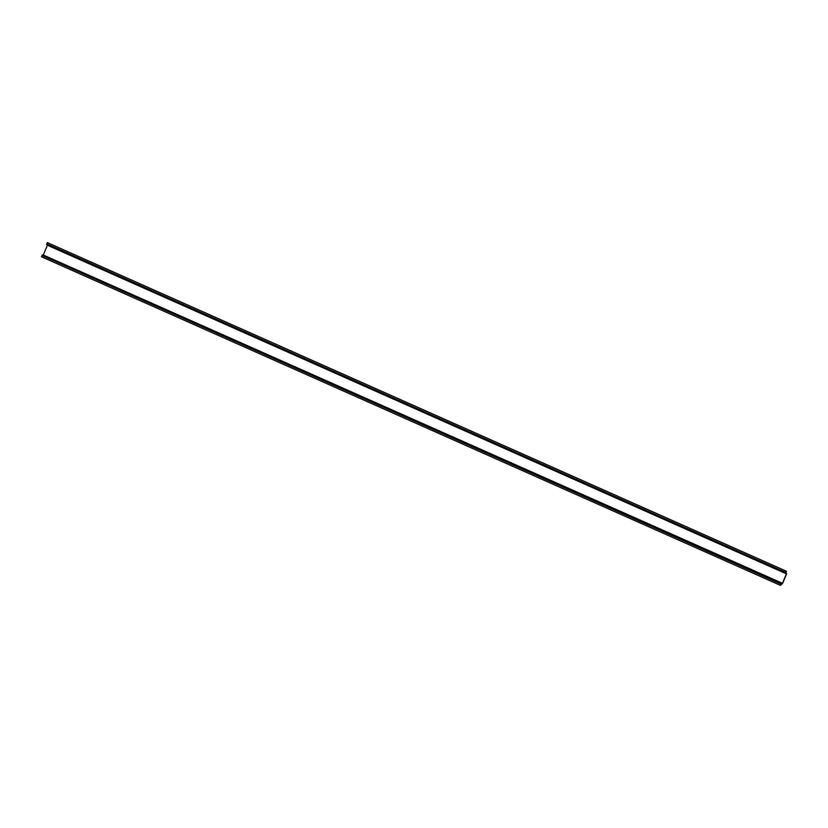 <?xml version="1.0" encoding="UTF-8"?>
<svg xmlns="http://www.w3.org/2000/svg" width="828" height="828" viewBox="0 0 828 828"><rect width="100%" height="100%" fill="white"/><g stroke="black" fill="none" stroke-linecap="round" stroke-linejoin="round"><path stroke-width="1.24" d="M782.212 583.585L42.538 254.796L41.4 256.742L780.421 585.355L782.636 583.347L786.579 573.887L785.938 572.914L786.476 571.258L785.751 573.307L786.414 573.845L782.47 583.305L781.56 583.419L780.421 585.355M43.18 254.972L782.47 583.305M786.414 573.845L47.393 245.223L43.449 254.682M786.476 571.258L47.455 242.645L46.751 243.887L46.73 244.695L785.751 573.307M786.31 571.216L47.289 242.594M780.959 584.071L41.938 255.448M42.538 254.796L781.56 583.419M785.731 573.297L46.741 244.695M46.751 243.887L785.772 572.51"/></g></svg>

